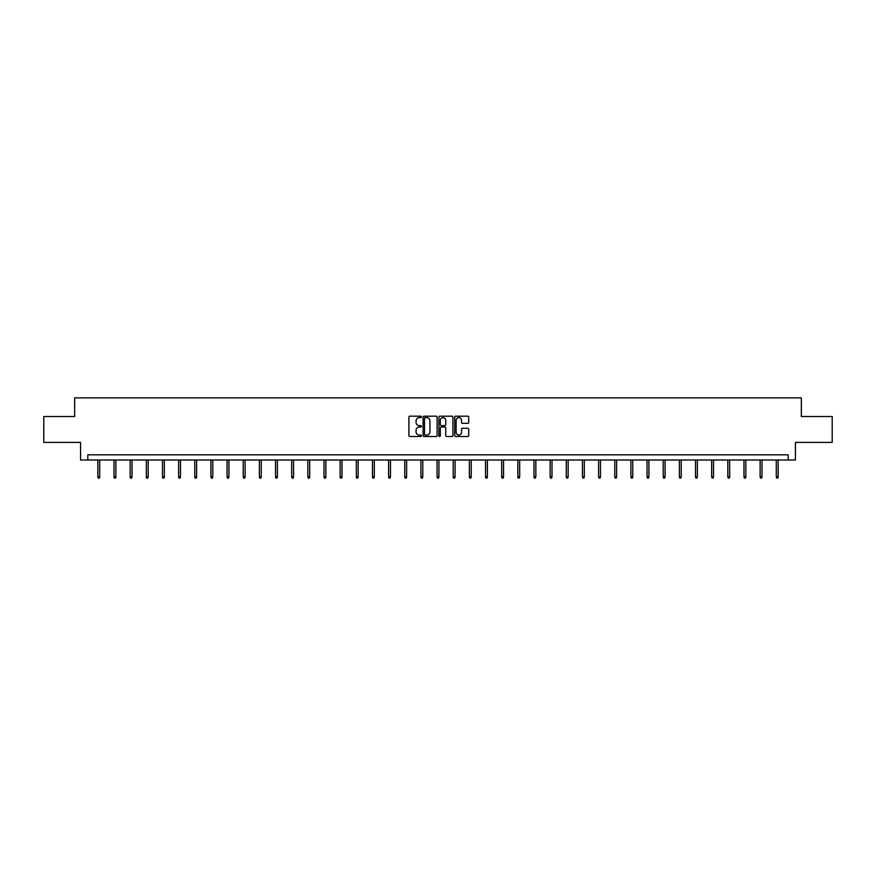 <?xml version="1.0" encoding="UTF-8"?>
<svg xmlns="http://www.w3.org/2000/svg" width="876" height="876" viewBox="0 0 876 876"><rect width="100%" height="100%" fill="white"/><g stroke="black" fill="none" stroke-linecap="round" stroke-linejoin="round"><path stroke-width="1.31" d="M421.433 416.888A0.712 0.712 0 0 0 420.721 416.177L409.924 416.177A1.018 1.018 0 0 0 408.906 417.195L408.906 435.492A1.018 1.018 0 0 0 409.924 436.5L420.721 436.5A0.712 0.712 0 0 0 421.433 435.788A0.712 0.712 0 0 0 420.721 435.076L419.319 435.076A3.252 3.252 0 0 1 416.067 431.824L416.067 430.302A3.252 3.252 0 0 1 419.319 427.05L420.721 427.05A0.712 0.712 0 0 0 421.433 426.338A0.712 0.712 0 0 0 420.721 425.626L419.319 425.626A3.252 3.252 0 0 1 416.067 422.374L416.067 420.852A3.252 3.252 0 0 1 419.319 417.6L420.721 417.6A0.712 0.712 0 0 0 421.433 416.888M467.707 423.338A1.018 1.018 0 0 0 468.715 422.331L468.715 417.195A1.018 1.018 0 0 0 467.707 416.177L455.706 416.177A1.018 1.018 0 0 0 454.699 417.195L454.699 435.492A1.018 1.018 0 0 0 455.706 436.5L467.707 436.5A1.018 1.018 0 0 0 468.715 435.492L468.715 429.284A1.018 1.018 0 0 0 467.707 428.276L462.572 428.276A1.018 1.018 0 0 0 461.553 429.284L461.553 432.361A2.716 2.716 0 0 1 458.838 435.076A2.716 2.716 0 0 1 456.122 432.361L456.122 420.316A2.716 2.716 0 0 1 458.838 417.6A2.716 2.716 0 0 1 461.553 420.316L461.553 422.331A1.018 1.018 0 0 0 462.572 423.338L467.707 423.338M788.192 459.999L795.441 459.999L795.441 442.391L832.2 442.391L832.2 416.505L801.343 416.505L801.343 397.868L74.657 397.868L74.657 416.505L43.8 416.505L43.8 442.391L80.559 442.391L80.559 459.999L788.192 459.999L788.192 454.819L87.808 454.819L87.808 459.999M437.113 417.195A1.018 1.018 0 0 0 436.095 416.177L424.104 416.177A1.018 1.018 0 0 0 423.086 417.195L423.086 435.492A1.018 1.018 0 0 0 424.104 436.5L436.095 436.5A1.018 1.018 0 0 0 437.113 435.492L437.113 417.195M439.905 416.177L451.896 416.177A1.018 1.018 0 0 1 452.914 417.195L452.914 435.492A1.018 1.018 0 0 1 451.896 436.5L446.771 436.5A1.018 1.018 0 0 1 445.753 435.492L445.753 428.068A1.018 1.018 0 0 0 444.734 427.05L441.329 427.05A1.018 1.018 0 0 0 440.31 428.068L440.31 435.788A0.712 0.712 0 0 1 439.599 436.5A0.712 0.712 0 0 1 438.887 435.788L438.887 417.195A1.018 1.018 0 0 1 439.905 416.177M425.221 417.6A0.712 0.712 0 0 0 424.51 418.312L424.51 434.365A0.712 0.712 0 0 0 425.221 435.076L426.689 435.076A3.252 3.252 0 0 0 429.941 431.824L429.941 420.852A3.252 3.252 0 0 0 426.689 417.6L425.221 417.6M445.753 420.37A2.716 2.716 0 0 0 443.026 417.655A2.716 2.716 0 0 0 440.31 420.37L440.31 424.608A1.018 1.018 0 0 0 441.329 425.626L444.734 425.626A1.018 1.018 0 0 0 445.753 424.608L445.753 420.37M99.711 476.785L99.306 478.132L98.265 478.132L97.849 476.785L99.711 476.785L99.711 459.999M97.849 476.785L97.849 459.999M115.873 476.785L115.457 478.132L114.417 478.132L114 476.785L115.873 476.785L115.873 459.999M114 476.785L114 459.999M132.024 476.785L131.608 478.132L130.568 478.132L130.163 476.785L132.024 476.785L132.024 459.999M130.163 476.785L130.163 459.999M148.175 476.785L147.759 478.132L146.73 478.132L146.314 476.785L148.175 476.785L148.175 459.999M146.314 476.785L146.314 459.999M164.327 476.785L163.911 478.132L162.881 478.132L162.465 476.785L164.327 476.785L164.327 459.999M162.465 476.785L162.465 459.999M180.478 476.785L180.062 478.132L179.032 478.132L178.616 476.785L180.478 476.785L180.478 459.999M178.616 476.785L178.616 459.999M196.629 476.785L196.224 478.132L195.184 478.132L194.768 476.785L196.629 476.785L196.629 459.999M194.768 476.785L194.768 459.999M212.791 476.785L212.375 478.132L211.335 478.132L210.919 476.785L212.791 476.785L212.791 459.999M210.919 476.785L210.919 459.999M228.943 476.785L228.526 478.132L227.486 478.132L227.081 476.785L228.943 476.785L228.943 459.999M227.081 476.785L227.081 459.999M245.094 476.785L244.678 478.132L243.648 478.132L243.232 476.785L245.094 476.785L245.094 459.999M243.232 476.785L243.232 459.999M261.245 476.785L260.829 478.132L259.8 478.132L259.384 476.785L261.245 476.785L261.245 459.999M259.384 476.785L259.384 459.999M277.396 476.785L276.991 478.132L275.951 478.132L275.535 476.785L277.396 476.785L277.396 459.999M275.535 476.785L275.535 459.999M293.559 476.785L293.142 478.132L292.102 478.132L291.686 476.785L293.559 476.785L293.559 459.999M291.686 476.785L291.686 459.999M309.71 476.785L309.294 478.132L308.253 478.132L307.837 476.785L309.71 476.785L309.71 459.999M307.837 476.785L307.837 459.999M325.861 476.785L325.445 478.132L324.405 478.132L324 476.785L325.861 476.785L325.861 459.999M324 476.785L324 459.999M342.012 476.785L341.596 478.132L340.567 478.132L340.151 476.785L342.012 476.785L342.012 459.999M340.151 476.785L340.151 459.999M358.164 476.785L357.747 478.132L356.718 478.132L356.302 476.785L358.164 476.785L358.164 459.999M356.302 476.785L356.302 459.999M374.315 476.785L373.91 478.132L372.869 478.132L372.453 476.785L374.315 476.785L374.315 459.999M372.453 476.785L372.453 459.999M390.477 476.785L390.061 478.132L389.021 478.132L388.605 476.785L390.477 476.785L390.477 459.999M388.605 476.785L388.605 459.999M406.628 476.785L406.212 478.132L405.172 478.132L404.767 476.785L406.628 476.785L406.628 459.999M404.767 476.785L404.767 459.999M422.78 476.785L422.363 478.132L421.334 478.132L420.918 476.785L422.78 476.785L422.78 459.999M420.918 476.785L420.918 459.999M438.931 476.785L438.515 478.132L437.485 478.132L437.069 476.785L438.931 476.785L438.931 459.999M437.069 476.785L437.069 459.999M455.082 476.785L454.666 478.132L453.637 478.132L453.22 476.785L455.082 476.785L455.082 459.999M453.22 476.785L453.22 459.999M471.233 476.785L470.828 478.132L469.788 478.132L469.372 476.785L471.233 476.785L471.233 459.999M469.372 476.785L469.372 459.999M487.395 476.785L486.979 478.132L485.939 478.132L485.523 476.785L487.395 476.785L487.395 459.999M485.523 476.785L485.523 459.999M503.547 476.785L503.131 478.132L502.09 478.132L501.685 476.785L503.547 476.785L503.547 459.999M501.685 476.785L501.685 459.999M519.698 476.785L519.282 478.132L518.253 478.132L517.836 476.785L519.698 476.785L519.698 459.999M517.836 476.785L517.836 459.999M535.849 476.785L535.433 478.132L534.404 478.132L533.988 476.785L535.849 476.785L535.849 459.999M533.988 476.785L533.988 459.999M552 476.785L551.595 478.132L550.555 478.132L550.139 476.785L552 476.785L552 459.999M550.139 476.785L550.139 459.999M568.163 476.785L567.747 478.132L566.706 478.132L566.29 476.785L568.163 476.785L568.163 459.999M566.29 476.785L566.29 459.999M584.314 476.785L583.898 478.132L582.858 478.132L582.441 476.785L584.314 476.785L584.314 459.999M582.441 476.785L582.441 459.999M600.465 476.785L600.049 478.132L599.009 478.132L598.604 476.785L600.465 476.785L600.465 459.999M598.604 476.785L598.604 459.999M616.616 476.785L616.2 478.132L615.171 478.132L614.755 476.785L616.616 476.785L616.616 459.999M614.755 476.785L614.755 459.999M632.768 476.785L632.352 478.132L631.322 478.132L630.906 476.785L632.768 476.785L632.768 459.999M630.906 476.785L630.906 459.999M648.919 476.785L648.514 478.132L647.473 478.132L647.057 476.785L648.919 476.785L648.919 459.999M647.057 476.785L647.057 459.999M665.081 476.785L664.665 478.132L663.625 478.132L663.209 476.785L665.081 476.785L665.081 459.999M663.209 476.785L663.209 459.999M681.232 476.785L680.816 478.132L679.776 478.132L679.371 476.785L681.232 476.785L681.232 459.999M679.371 476.785L679.371 459.999M697.384 476.785L696.967 478.132L695.938 478.132L695.522 476.785L697.384 476.785L697.384 459.999M695.522 476.785L695.522 459.999M713.535 476.785L713.119 478.132L712.089 478.132L711.673 476.785L713.535 476.785L713.535 459.999M711.673 476.785L711.673 459.999M729.686 476.785L729.27 478.132L728.241 478.132L727.825 476.785L729.686 476.785L729.686 459.999M727.825 476.785L727.825 459.999M745.837 476.785L745.432 478.132L744.392 478.132L743.976 476.785L745.837 476.785L745.837 459.999M743.976 476.785L743.976 459.999M762 476.785L761.583 478.132L760.543 478.132L760.127 476.785L762 476.785L762 459.999M760.127 476.785L760.127 459.999M778.151 476.785L777.735 478.132L776.694 478.132L776.289 476.785L778.151 476.785L778.151 459.999M776.289 476.785L776.289 459.999"/></g></svg>
